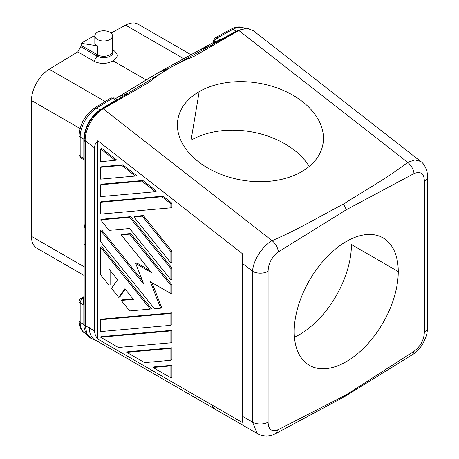 <?xml version="1.0" encoding="UTF-8"?>
<svg xmlns="http://www.w3.org/2000/svg" width="459" height="459" viewBox="0 0 459 459"><rect width="100%" height="100%" fill="white"/><g stroke="black" fill="none" stroke-linecap="round" stroke-linejoin="round"><path stroke-width="0.69" d="M427.518 327.485C427.289 331.8 427.277 334.818 423.255 342.839C420.932 348.037 413.662 354.268 412.257 354.767L414.253 351.135C420.737 346.08 424.105 339.683 424.351 331.943A11.039 6.374 0 0 0 427.495 327.892M424.351 331.943L424.351 181.139A11.039 6.374 0 0 0 427.518 176.675L427.518 327.479M243.7 27.97A23.914 13.804 -60 0 0 232.988 29.301L236.219 31.172L220.222 39.916L216.987 38.051L232.988 29.301A3.678 2.18 61.3 0 0 231.152 29.118L215.156 37.862A3.678 2.18 61.3 0 1 216.987 38.051A3.678 2.123 120 0 0 214.382 41.884L220.222 39.916A1.102 0.654 61.3 0 0 220.727 39.99L213.246 43.444A1.102 1.01 71.5 0 0 213.722 42.142L212.947 43.289L214.066 42.612M97.807 140.764L242.186 253.517L242.84 263.713L252.565 271.309C253.029 260.718 262.313 246.058 272.061 240.665C297.294 230.034 319.688 216.418 343.292 204.192C364.836 190.353 388.239 177.524 407.678 162.366A11.039 6.472 -120.1 0 1 414.047 173.542L346.229 209.803L278.412 251.853A11.039 6.271 -119.9 0 0 272.061 240.665L103.2 108.794C93.418 114.274 84.892 129.501 85.15 140.569L94.56 147.918C94.606 145.113 95.69 142.726 97.807 140.764L97.807 339.081C95.73 336.516 94.646 333.791 94.56 330.905L94.56 147.918M97.807 339.081L211.88 404.941A25.75 14.866 120 0 0 215.914 409.675L94.692 339.689A25.75 14.866 -60 0 1 89.356 327.898L89.356 327.571L85.231 326.033L84.152 324.852L84.152 224.296L85.231 229.322L85.231 142.026L84.152 140.196C84.967 127.493 90.509 117.361 100.785 109.793L169.279 68.293C161.677 72.723 154.723 77.519 148.412 82.695L103.2 108.794M343.292 204.192A11.039 6.374 60 0 1 346.229 209.803M85.231 142.026L85.15 140.569M278.412 251.853C271.774 256.931 268.337 263.432 268.102 271.349A11.039 6.374 180 0 1 252.565 271.309L252.565 422.114A11.039 6.374 180 0 0 268.102 422.154C268.349 429.613 271.717 432.12 278.2 429.681L275.79 433.554L344.525 396.651M238.818 30.277L209.568 46.147L199.321 50.197L158.866 72.31L168.889 68.385L209.568 46.147A3.678 2.18 61.3 0 1 211.266 46.405M238.594 30.363L236.219 31.172M253.196 30.684L246.873 28.142L238.818 30.495L193.606 56.6C185.046 60.014 176.939 63.91 169.279 68.293M215.156 37.862L213.24 41.092A3.678 2.123 0 0 0 213.722 42.142L214.382 41.884A1.102 0.798 -112.6 0 1 214.106 43.112M213.24 42.589L199.321 50.197M84.152 149.41L84.152 158.906C84.152 161.04 84.152 161.04 84.152 158.906C84.152 161.04 84.152 161.04 84.152 158.906A1.102 0.637 -0 0 0 83.831 158.453L83.831 139.157C84.749 126.982 90.09 117.223 99.867 109.89L115.869 100.165A1.102 0.62 58.7 0 0 116.362 100.246C117.974 99.173 118.026 98.909 116.517 99.454M83.831 139.444A1.102 0.637 180 0 1 84.158 139.897L84.158 139.616C85.081 127.218 90.515 117.32 100.452 109.925L96.637 108.026A23.914 13.804 -60 0 0 80.176 137.046L80.176 156.341A3.678 2.123 120 0 0 81.059 158.091M79.103 154.7A3.678 2.123 -0 0 0 80.176 156.341L83.831 158.453L83.59 159.56L80.939 158.028L79.097 154.844L79.097 135.543A3.678 2.123 0 0 0 80.176 137.046L83.831 139.157A1.102 0.643 -179.5 0 1 84.158 139.616M115.542 98.651L158.866 72.31A7.361 4.251 60 0 0 158.573 72.447A7.361 4.251 60 0 0 158.481 72.499L115.507 98.633M84.152 143.369L84.152 146.209M116.5 99.207L115.869 100.165L112.633 98.301L96.637 108.026A3.678 2.066 58.7 0 0 94.795 107.848C85.167 114.641 79.935 123.873 79.097 135.543M129.874 93.395A3.678 2.066 58.7 0 0 128.204 93.12L118.411 96.912M83.601 296.818L80.939 298.356A3.678 2.123 60 0 1 82.775 298.539L84.152 295.86M84.152 315.109L84.152 305.602A1.102 0.637 -0 0 0 83.831 305.155L80.176 303.043L80.176 322.338L83.831 324.456L83.831 305.155L83.05 298.379A1.102 0.901 180 0 0 84.152 297.478C84.152 295.344 84.152 295.344 84.152 297.478C84.152 295.344 84.152 295.344 84.152 297.478L84.152 300.903M36.031 247.653A25.75 14.866 120 0 1 31.505 237.521L31.505 99.305A25.75 14.866 120 0 1 49.211 69.223L77.789 51.861M146.203 79.969L113.046 60.823C118.416 57.386 118.497 53.829 113.287 50.157L112.501 49.704L113.287 50.157M80.795 46.652L81.157 45.648L82.184 45.998A1.842 1.061 -60 0 1 81.805 47.277L80.795 46.652L77.783 51.873L94.049 61.265C100.458 64.254 106.786 64.111 113.046 60.823M199.189 91.657A73.578 49.211 9.5 0 0 178.224 117.665A73.578 49.211 9.5 0 0 217.262 172.813A73.578 49.211 9.5 0 0 301.666 171.683A73.578 49.211 9.5 0 0 323.211 142.347A73.578 49.211 9.5 0 0 281.344 89.568A73.578 49.211 9.5 0 0 199.189 91.657L191.059 140.207A73.578 49.211 9.5 0 1 309.2 166.468M84.152 164.649L84.152 243.849A3.678 2.123 0 0 0 85.231 245.353L85.231 326.033L86.992 334.129L91.857 338.679M111.044 33.088L125.594 25.125A25.75 14.866 -60 0 1 137.993 24.115L191.001 54.724M424.351 181.139C424.116 173.496 420.679 170.966 414.047 173.542M420.737 161.459L414.993 159.893L407.678 162.366L238.818 30.495M412.257 354.767L344.72 396.536M215.414 409.353A25.75 14.866 120 0 1 211.88 404.93L242.186 422.423L242.84 416.497L242.84 263.713M414.253 351.135L346.229 394.832L278.2 429.681M398.257 271.579A73.578 42.48 120 0 0 384.252 238.657A73.578 42.48 120 0 0 327.141 256.747A73.578 42.48 120 0 0 294.202 331.656A73.578 42.48 120 0 0 310.295 365.812A73.578 42.48 120 0 0 366.689 345.036A73.578 42.48 120 0 0 398.257 271.579L351.428 244.544A73.578 42.48 120 0 1 294.437 337.25M84.152 231.468L84.152 228.961M242.186 422.423L242.186 253.517M170.874 360.275L171.913 359.672L171.913 347.807L127.803 351.749L126.764 352.351L170.874 348.41L170.874 360.275L144.556 362.621L126.764 352.351M171.913 312.849L101.68 319.12L100.636 319.722L100.636 331.582L170.874 325.311L170.874 313.445L171.913 312.849L171.913 324.708L170.874 325.311M162.962 196.171L101.68 201.644L100.636 202.247L100.636 214.106L170.874 207.835L171.913 207.233L171.913 203.159L162.962 196.171L161.924 196.768L170.874 203.762L171.913 203.159M171.913 365.289L154.029 366.89L152.985 367.487L170.874 377.82L171.913 377.218L171.913 365.289L170.874 365.892L152.985 367.487M156.508 191.128L142.875 180.485L101.68 184.162L100.636 184.765L100.636 196.624L155.463 191.73L156.508 191.128M171.913 342.19L171.913 330.325L101.68 336.602L100.636 337.204L118.336 347.486L170.874 342.793L171.913 342.19M109.064 285.303L109.064 269.072L117.59 279.68L111.503 288.338L118.801 297.421L124.888 288.757L133.414 299.366L121.239 300.45L129.667 310.938L150.271 309.096L100.636 247.349L100.636 274.821L109.064 285.303L110.108 284.706L110.108 270.368M150.271 309.096L151.309 308.494L101.68 246.747L100.636 247.349M133.035 298.889L122.278 299.847L121.239 300.45M118.801 297.421L119.845 296.818L125.221 289.17M122.788 164.792L101.68 166.68L100.636 167.283L100.636 179.142L135.376 176.038L136.421 175.441L122.788 164.792L121.75 165.395L135.376 176.038M116.334 159.755L101.68 148.309L100.636 148.911L100.636 161.66L115.289 160.352L116.334 159.755M130.712 216.682L101.68 219.276L100.636 219.878L109.064 230.361L129.667 228.525L170.874 279.783L170.874 268.544L129.667 217.285L130.712 216.682L171.913 267.947L171.913 279.181L170.874 279.783M142.296 280.42L101.68 229.89L100.636 230.493L100.636 241.732L154.488 308.718L160.616 308.173L150.357 281.728L170.874 293.576L170.874 285.4L129.667 234.142L121.239 234.893L151.677 272.761L135.755 263.569L136.793 262.967L149.875 270.517M170.874 293.576L171.913 292.974L171.913 284.804L130.712 233.539L122.278 234.297L121.239 234.893M160.616 308.173L161.654 307.57L151.998 282.675M143.351 215.552L134.923 216.309L133.885 216.906L170.874 262.927L171.913 262.324L171.913 251.09L143.351 215.552L142.313 216.155L133.885 216.906M84.152 224.296L84.152 141.659M346.229 394.832L344.141 396.828M84.152 322.08L84.152 319.86M84.152 305.602L84.152 297.793A1.102 0.901 -0 0 1 83.05 298.694L82.775 298.539A3.678 2.123 120 0 0 80.176 303.043A3.678 2.123 0 0 1 79.103 301.683M94.841 36.255L93.642 36.072L81.157 43.278L81.157 45.648M81.157 43.278L97.428 45.831L97.428 54.793A1.842 1.061 -60 0 1 97.044 56.078L94.049 61.265M97.428 32.285A8.83 5.095 -0 0 0 94.841 35.894A8.83 5.095 -0 0 0 100.291 40.599A8.83 5.095 -0 0 0 109.913 39.497A8.83 5.095 -0 0 0 112.501 35.894A8.83 5.095 -0 0 0 107.05 31.183A8.83 5.095 -0 0 0 97.428 32.285M94.858 43.886L97.428 45.831M170.874 348.41L171.913 347.807M170.874 313.445L100.636 319.722M170.874 203.762L170.874 207.835M161.924 196.768L100.636 202.247M170.874 377.82L170.874 365.892M142.875 180.485L141.837 181.081L155.463 191.73M141.837 181.081L100.636 184.765M100.636 337.204L170.874 330.928L171.913 330.325M170.874 342.793L170.874 330.928M100.636 167.283L121.75 165.395M100.636 148.911L115.289 160.352M170.874 268.544L171.913 267.947M129.667 217.285L100.636 219.878M135.755 263.569L143.719 284.081L100.636 230.493M129.667 234.142L130.712 233.539M170.874 285.4L171.913 284.804M170.874 262.927L170.874 251.687L142.313 216.155M170.874 251.687L171.913 251.09M101.686 109.758A3.678 2.06 -121.2 0 0 100.785 109.793L116.362 100.246M220.727 39.99L236.993 31.155A3.678 2.192 -118.8 0 1 237.808 31.08M110.791 98.117A3.678 2.066 58.7 0 1 112.633 98.301A3.678 2.123 120 0 1 114.543 98.077L110.791 98.117L94.795 107.848M83.831 151.229L83.831 149.003M49.211 69.223L105.174 101.531M85.231 245.353L85.231 229.322M31.482 100.487L80.061 128.531M183.738 58.695L125.594 25.125M89.356 327.898L94.56 330.905M242.84 416.497L252.565 422.114L257.103 433.382M268.102 271.349L268.102 422.154M84.519 332.901A23.914 13.804 -60 0 1 80.176 322.338A3.678 2.123 0 0 1 79.097 320.841L79.097 301.54C79.464 299.67 80.078 298.602 80.939 298.356M83.831 324.163A1.102 0.637 180 0 1 84.152 324.593M31.482 236.374L84.152 266.782M112.501 50.444A9.369 5.41 180 0 1 108.668 56.824A9.369 5.41 180 0 1 97.044 56.078L81.805 47.277M82.184 45.998L97.428 54.793A8.83 5.095 180 0 0 109.913 54.793A8.83 5.095 180 0 0 112.489 51.454A8.83 5.095 180 0 0 112.489 50.972M231.152 29.118C236.58 26.467 241.027 26.22 244.492 28.372M240.292 29.732L239.001 30.196M213.24 41.092L213.24 42.567M213.349 42.503L158.579 72.447M83.601 159.566L84.152 160.524M116.351 99.528L117.005 99.345L114.543 98.077M94.95 339.838L91.955 338.719C90.687 338.415 89.155 337.302 87.353 335.38C84.749 330.882 83.681 327.376 84.152 324.852L84.152 321.478M427.518 176.663C427.868 174.018 426.164 165.142 420.765 161.476L252.444 30.03M275.79 433.554L272.83 434.885C270.38 435.861 264.728 437.438 257.924 433.916L215.914 409.663M86.401 334.026L85.127 333.286C81.518 331.513 79.51 327.359 79.097 320.841M84.152 321.96L84.152 321.65M84.152 275.492L36.812 248.164M94.841 35.894L94.841 44.087M112.501 51.19L112.501 35.894"/></g></svg>
